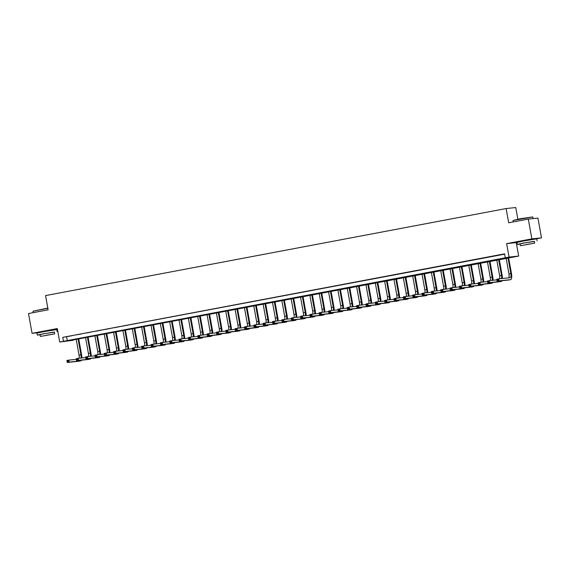 <?xml version="1.0" encoding="UTF-8"?>
<svg xmlns="http://www.w3.org/2000/svg" width="570" height="570" viewBox="0 0 570 570"><rect width="100%" height="100%" fill="white"/><g stroke="black" fill="none" stroke-linecap="round" stroke-linejoin="round"><path stroke-width="0.85" d="M52.183 330.066L41.418 332.004M532.173 239.35L521.408 241.288M73.088 340.304L59.715 342.014L509.053 257.091L518.686 256.087L73.031 339.984M56.202 329.588L57.435 329.353M517.838 219.158L515.75 207.544L506.11 208.549L45.564 295.588L48.122 309.838L28.5 313.543L32.062 333.329L38.988 332.609M506.11 208.549L508.675 222.792L528.305 219.087L537.938 218.082L541.5 237.868L531.86 238.873L506.63 243.639L509.053 257.091M506.63 243.639L516.962 242.507M536.192 238.873L541.5 237.868M516.27 242.635L518.686 256.087M528.305 219.087L531.86 238.873M505.312 257.797L504.6 253.842L62.743 337.355L504.657 254.163M502.099 254.419L497.61 255.267L502.099 254.419M492.751 256.187L488.269 257.034L492.751 256.187M483.41 257.954L478.921 258.801L483.41 257.954M474.062 259.721L469.573 260.568L474.062 259.721M464.714 261.488L460.232 262.335L464.714 261.488M455.373 263.255L450.884 264.102L455.373 263.255M446.025 265.022L441.536 265.869L446.025 265.022M436.677 266.781L432.195 267.629L436.677 266.781M427.336 268.548L422.847 269.396L427.336 268.548M417.988 270.315L413.499 271.163L417.988 270.315M408.64 272.082L404.159 272.93L408.64 272.082M399.299 273.849L394.81 274.697L399.299 273.849M389.951 275.616L385.463 276.464L389.951 275.616M380.603 277.383L376.122 278.231L380.603 277.383M371.262 279.15L366.774 279.998L371.262 279.15M361.914 280.917L357.426 281.765L361.914 280.917M352.566 282.684L348.085 283.525L352.566 282.684M343.226 284.444L338.737 285.292L343.226 284.444M333.878 286.211L329.389 287.059L333.878 286.211M324.53 287.978L320.048 288.826L324.53 287.978M315.189 289.745L310.7 290.593L315.189 289.745M305.841 291.512L301.359 292.36L305.841 291.512M296.493 293.279L292.011 294.127L296.493 293.279M287.152 295.046L282.663 295.894L287.152 295.046M277.804 296.813L273.322 297.661L277.804 296.813M268.456 298.58L263.974 299.428L268.456 298.58M259.115 300.34L254.626 301.188L259.115 300.34M249.767 302.107L245.285 302.955L249.767 302.107M240.419 303.874L235.937 304.722L240.419 303.874M231.078 305.641L226.589 306.489L231.078 305.641M221.73 307.408L217.248 308.256L221.73 307.408M212.382 309.175L207.9 310.023L212.382 309.175M203.041 310.942L198.552 311.79L203.041 310.942M193.693 312.709L189.212 313.557L193.693 312.709M184.352 314.476L179.864 315.324L184.352 314.476M175.004 316.243L170.516 317.091L175.004 316.243M165.656 318.003L161.175 318.851L165.656 318.003M156.315 319.77L151.827 320.618L156.315 319.77M146.967 321.537L142.479 322.385L146.967 321.537M137.619 323.304L133.138 324.152L137.619 323.304M128.279 325.071L123.79 325.919L128.279 325.071M118.93 326.838L114.442 327.686L118.93 326.838M109.583 328.605L105.101 329.453L109.583 328.605M100.242 330.372L95.753 331.22L100.242 330.372M90.894 332.139L86.405 332.987L90.894 332.139M81.546 333.906L77.064 334.754L81.546 333.906M72.205 335.666L67.716 336.514L72.205 335.666M59.715 342.014L57.292 328.562L32.062 333.329M62.743 337.355L63.455 341.309M66.647 336.948L67.36 340.903M498.009 280.404L497.867 279.613L497.118 279.756L497.261 280.547L499.014 280.853L497.147 281.209L496.791 279.229L498.657 278.88L499.014 280.853L510.592 279.649A6.035 1.959 79.3 0 0 510.642 279.642A6.035 1.959 79.3 0 0 511.475 273.507L508.625 257.661M507.984 257.783L510.827 273.579A4.026 1.304 -100.7 0 1 510.271 277.668A4.026 1.304 -100.7 0 1 510.236 277.668L498.657 278.88L497.867 279.613M506.117 258.132L508.96 273.935A4.026 1.304 -100.7 0 1 508.704 277.832M497.261 280.547L497.147 281.209L508.725 280.005A6.035 1.959 79.3 0 0 508.775 279.998A6.035 1.959 79.3 0 0 508.825 279.984M496.791 279.229L497.118 279.756M502.398 278.488A6.035 1.959 79.3 0 0 502.134 275.274L499.277 259.428M498.636 259.549L501.479 275.346A4.026 1.304 -100.7 0 1 501.529 278.58M496.769 259.899L499.612 275.695A4.026 1.304 -100.7 0 1 499.698 278.766M488.661 282.171L488.519 281.381L487.77 281.516L487.913 282.314L489.666 282.62L487.799 282.977L487.443 280.996L489.309 280.647L489.666 282.62L501.244 281.416A6.035 1.959 79.3 0 0 501.301 281.409A6.035 1.959 79.3 0 0 502.006 280.704M496.897 279.856L489.309 280.647L488.519 281.381M487.913 282.314L487.799 282.977L499.377 281.772A6.035 1.959 79.3 0 0 499.427 281.765A6.035 1.959 79.3 0 0 499.484 281.751M487.443 280.996L487.77 281.516M493.057 280.255A6.035 1.959 79.3 0 0 492.786 277.041L489.936 261.195M489.295 261.317L492.138 277.113A4.026 1.304 -100.7 0 1 492.181 280.347M487.421 261.666L490.264 277.462A4.026 1.304 -100.7 0 1 490.35 280.533M479.313 283.938L479.178 283.147L478.43 283.283L478.572 284.074L480.325 284.387L478.451 284.743L478.095 282.763L479.969 282.406L480.325 284.387L491.903 283.183A6.035 1.959 79.3 0 0 491.953 283.176A6.035 1.959 79.3 0 0 492.658 282.471M487.557 281.623L479.969 282.406L479.178 283.147M478.572 284.074L478.451 284.743L490.029 283.532A6.035 1.959 79.3 0 0 490.086 283.525A6.035 1.959 79.3 0 0 490.136 283.518M478.095 282.763L478.43 283.283M483.709 282.022A6.035 1.959 79.3 0 0 483.438 278.808L480.588 262.962M479.947 263.084L482.79 278.88A4.026 1.304 -100.7 0 1 482.833 282.107M478.08 263.433L480.923 279.229A4.026 1.304 -100.7 0 1 481.002 282.3M469.972 285.705L469.83 284.907L469.082 285.05L469.224 285.841L470.977 286.154L469.11 286.511L468.754 284.53L470.62 284.173L470.977 286.154L482.555 284.95A6.035 1.959 79.3 0 0 482.605 284.943A6.035 1.959 79.3 0 0 483.317 284.238M478.209 283.383L470.62 284.173L469.83 284.907M469.224 285.841L469.11 286.511L480.688 285.299A6.035 1.959 79.3 0 0 480.738 285.292A6.035 1.959 79.3 0 0 480.788 285.285M468.754 284.53L469.082 285.05M474.361 283.789A6.035 1.959 79.3 0 0 474.098 280.575L471.24 264.722M470.599 264.843L473.442 280.647A4.026 1.304 -100.7 0 1 473.492 283.874M468.732 265.2L471.575 280.996A4.026 1.304 -100.7 0 1 471.661 284.067M460.624 287.465L460.482 286.674L459.734 286.817L459.876 287.608L461.629 287.921L459.762 288.27L459.406 286.297L461.272 285.94L461.629 287.921L473.207 286.717A6.035 1.959 79.3 0 0 473.264 286.71A6.035 1.959 79.3 0 0 473.969 286.005M468.861 285.15L461.272 285.94L460.482 286.674M459.876 287.608L459.762 288.27L471.34 287.066A6.035 1.959 79.3 0 0 471.39 287.059A6.035 1.959 79.3 0 0 471.447 287.052M459.406 286.297L459.734 286.817M513.007 220.483L519.683 218.809L532.793 216.928L513.007 220.483L513.264 221.922M534.361 241.509L523.944 242.955L517.303 244.395L520.111 244.074M537.097 240.832L536.74 238.859L523.588 240.975L516.947 242.414L517.303 244.395M520.403 245.72L520.075 243.896L524.856 242.856L534.325 241.331L534.653 243.155L520.403 245.72L534.653 243.155M526.017 244.594L532.124 243.611L526.017 244.594M47.852 308.313L33.017 311.199L47.809 308.085M54.371 332.224L43.954 333.671L37.314 335.11L40.121 334.79M57.107 331.548L56.751 329.574L43.598 331.69L36.957 333.129L37.314 335.11M40.413 336.435L40.085 334.611L44.866 333.571L54.335 332.046L54.663 333.87L40.413 336.435L54.663 333.87M46.027 335.31L52.134 334.326L46.027 335.31M33.017 311.199L33.274 312.638M465.02 285.556A6.035 1.959 79.3 0 0 464.75 282.342L461.899 266.489M461.258 266.61L464.101 282.406A4.026 1.304 -100.7 0 1 464.144 285.641M459.384 266.967L462.227 282.763A4.026 1.304 -100.7 0 1 462.313 285.834M451.283 289.232L451.141 288.441L450.393 288.584L450.535 289.375L452.288 289.688L450.414 290.037L450.058 288.064L451.932 287.708L452.288 289.688L463.866 288.484A6.035 1.959 79.3 0 0 463.916 288.477A6.035 1.959 79.3 0 0 464.621 287.764M459.52 286.917L451.932 287.708L451.141 288.441M450.535 289.375L450.414 290.037L461.992 288.833A6.035 1.959 79.3 0 0 462.049 288.826A6.035 1.959 79.3 0 0 462.099 288.812M450.058 288.064L450.393 288.584M455.672 287.316A6.035 1.959 79.3 0 0 455.401 284.109L452.551 268.256M451.91 268.377L454.753 284.173A4.026 1.304 -100.7 0 1 454.796 287.408M450.043 268.734L452.886 284.53A4.026 1.304 -100.7 0 1 452.965 287.601M441.935 290.999L441.793 290.208L441.045 290.351L441.187 291.142L442.94 291.455L441.073 291.804L440.717 289.831L442.584 289.474L442.94 291.455L454.518 290.251A6.035 1.959 79.3 0 0 454.568 290.237A6.035 1.959 79.3 0 0 455.28 289.531M450.172 288.684L442.584 289.474L441.793 290.208M441.187 291.142L441.073 291.804L452.651 290.6A6.035 1.959 79.3 0 0 452.701 290.593A6.035 1.959 79.3 0 0 452.751 290.579M440.717 289.831L441.045 290.351M446.324 289.083A6.035 1.959 79.3 0 0 446.061 285.876L443.211 270.023M442.562 270.144L445.405 285.94A4.026 1.304 -100.7 0 1 445.455 289.175M440.695 270.501L443.538 286.297A4.026 1.304 -100.7 0 1 443.624 289.368M432.587 292.766L432.445 291.975L431.697 292.118L431.839 292.909L433.592 293.222L431.725 293.571L431.369 291.591L433.236 291.242L433.592 293.222L445.17 292.011A6.035 1.959 79.3 0 0 445.227 292.004A6.035 1.959 79.3 0 0 445.932 291.298M440.824 290.451L433.236 291.242L432.445 291.975M431.839 292.909L431.725 293.571L443.303 292.367A6.035 1.959 79.3 0 0 443.36 292.36A6.035 1.959 79.3 0 0 443.41 292.346M431.369 291.591L431.697 292.118M436.983 290.85A6.035 1.959 79.3 0 0 436.713 287.643L433.863 271.79M433.221 271.911L436.064 287.708A4.026 1.304 -100.7 0 1 436.107 290.942M431.348 272.268L434.19 288.064A4.026 1.304 -100.7 0 1 434.276 291.135M423.246 294.533L423.104 293.742L422.356 293.885L422.498 294.676L424.251 294.989L422.377 295.338L422.021 293.358L423.895 293.009L424.251 294.989L435.829 293.778A6.035 1.959 79.3 0 0 435.879 293.771A6.035 1.959 79.3 0 0 436.584 293.065M431.483 292.218L423.895 293.009L423.104 293.742M422.498 294.676L422.377 295.338L433.955 294.134A6.035 1.959 79.3 0 0 434.012 294.127A6.035 1.959 79.3 0 0 434.062 294.113M422.021 293.358L422.356 293.885M427.635 292.617A6.035 1.959 79.3 0 0 427.365 289.41L424.515 273.557M423.873 273.678L426.716 289.474A4.026 1.304 -100.7 0 1 426.759 292.709M422.007 274.035L424.849 289.831A4.026 1.304 -100.7 0 1 424.928 292.902M413.898 296.3L413.756 295.509L413.008 295.652L413.15 296.443L414.903 296.749L413.036 297.105L412.68 295.125L414.547 294.776L414.903 296.749L426.481 295.545A6.035 1.959 79.3 0 0 426.538 295.538A6.035 1.959 79.3 0 0 427.243 294.833M422.135 293.985L414.547 294.776L413.756 295.509M413.15 296.443L413.036 297.105L424.614 295.901A6.035 1.959 79.3 0 0 424.664 295.894A6.035 1.959 79.3 0 0 424.714 295.88M412.68 295.125L413.008 295.652M418.287 294.384A6.035 1.959 79.3 0 0 418.024 291.17L415.174 275.324M414.525 275.445L417.368 291.242A4.026 1.304 -100.7 0 1 417.418 294.476M412.659 275.794L415.501 291.598A4.026 1.304 -100.7 0 1 415.587 294.669M404.55 298.067L404.408 297.276L403.66 297.419L403.802 298.21L405.555 298.516L403.688 298.872L403.332 296.892L405.199 296.543L405.555 298.516L417.14 297.312A6.035 1.959 79.3 0 0 417.19 297.305A6.035 1.959 79.3 0 0 417.896 296.599M412.794 295.752L405.199 296.543L404.408 297.276M403.802 298.21L403.688 298.872L415.266 297.668A6.035 1.959 79.3 0 0 415.323 297.661A6.035 1.959 79.3 0 0 415.373 297.647M403.332 296.892L403.66 297.419M408.947 296.151A6.035 1.959 79.3 0 0 408.676 292.937L405.826 277.091M405.184 277.212L408.027 293.009A4.026 1.304 -100.7 0 1 408.07 296.243M403.311 277.562L406.154 293.358A4.026 1.304 -100.7 0 1 406.239 296.429M395.209 299.834L395.067 299.043L394.319 299.179L394.461 299.977L396.214 300.283L394.34 300.639L393.984 298.659L395.858 298.302L396.214 300.283L407.792 299.079A6.035 1.959 79.3 0 0 407.842 299.072A6.035 1.959 79.3 0 0 408.548 298.367M403.446 297.519L395.858 298.302L395.067 299.043M394.461 299.977L394.34 300.639L405.926 299.435A6.035 1.959 79.3 0 0 405.975 299.421A6.035 1.959 79.3 0 0 406.025 299.414M393.984 298.659L394.319 299.179M399.599 297.918A6.035 1.959 79.3 0 0 399.328 294.704L396.478 278.858M395.837 278.979L398.679 294.776A4.026 1.304 -100.7 0 1 398.722 298.01M393.97 279.329L396.813 295.125A4.026 1.304 -100.7 0 1 396.891 298.195M385.861 301.601L385.719 300.81L384.971 300.946L385.113 301.737L386.866 302.05L384.999 302.406L384.643 300.426L386.51 300.069L386.866 302.05L398.444 300.846A6.035 1.959 79.3 0 0 398.501 300.839A6.035 1.959 79.3 0 0 399.207 300.134M394.098 299.279L386.51 300.069L385.719 300.81M385.113 301.737L384.999 302.406L396.578 301.195A6.035 1.959 79.3 0 0 396.627 301.188A6.035 1.959 79.3 0 0 396.677 301.181M384.643 300.426L384.971 300.946M390.251 299.685A6.035 1.959 79.3 0 0 389.987 296.471L387.137 280.618M386.489 280.746L389.331 296.543A4.026 1.304 -100.7 0 1 389.381 299.77M384.622 281.096L387.465 296.892A4.026 1.304 -100.7 0 1 387.55 299.963M376.514 303.368L376.371 302.57L375.623 302.713L375.765 303.504L377.518 303.817L375.651 304.173L375.295 302.193L377.162 301.836L377.518 303.817L389.103 302.613A6.035 1.959 79.3 0 0 389.153 302.606A6.035 1.959 79.3 0 0 389.859 301.901M384.757 301.046L377.162 301.836L376.371 302.57M375.765 303.504L375.651 304.173L387.23 302.962A6.035 1.959 79.3 0 0 387.286 302.955A6.035 1.959 79.3 0 0 387.336 302.948M375.295 302.193L375.623 302.713M380.91 301.452A6.035 1.959 79.3 0 0 380.639 298.238L377.789 282.385M377.148 282.506L379.991 298.31A4.026 1.304 -100.7 0 1 380.033 301.537M375.281 282.863L378.117 298.659A4.026 1.304 -100.7 0 1 378.202 301.73M367.173 305.128L367.03 304.337L366.282 304.48L366.424 305.271L368.177 305.584L366.303 305.933L365.947 303.96L367.821 303.603L368.177 305.584L379.755 304.38A6.035 1.959 79.3 0 0 379.805 304.373A6.035 1.959 79.3 0 0 380.511 303.668M375.409 302.812L367.821 303.603L367.03 304.337M366.424 305.271L366.303 305.933L377.889 304.729A6.035 1.959 79.3 0 0 377.939 304.722A6.035 1.959 79.3 0 0 377.988 304.715M365.947 303.96L366.282 304.48M371.562 303.212A6.035 1.959 79.3 0 0 371.298 300.005L368.441 284.152M367.8 284.273L370.643 300.069A4.026 1.304 -100.7 0 1 370.685 303.304M365.933 284.63L368.776 300.426A4.026 1.304 -100.7 0 1 368.854 303.496M357.825 306.895L357.682 306.104L356.934 306.247L357.077 307.038L358.829 307.351L356.963 307.7L356.606 305.727L358.473 305.37L358.829 307.351L370.407 306.147A6.035 1.959 79.3 0 0 370.464 306.14A6.035 1.959 79.3 0 0 371.17 305.427M366.061 304.579L358.473 305.37L357.682 306.104M357.077 307.038L356.963 307.7L368.541 306.496A6.035 1.959 79.3 0 0 368.591 306.489A6.035 1.959 79.3 0 0 368.64 306.475M356.606 305.727L356.934 306.247M362.214 304.978A6.035 1.959 79.3 0 0 361.95 301.772L359.1 285.919M358.459 286.04L361.295 301.836A4.026 1.304 -100.7 0 1 361.344 305.071M356.585 286.397L359.428 302.193A4.026 1.304 -100.7 0 1 359.513 305.264M348.477 308.662L348.334 307.871L347.586 308.014L347.729 308.805L349.481 309.118L347.615 309.467L347.258 307.494L349.125 307.137L349.481 309.118L361.067 307.907A6.035 1.959 79.3 0 0 361.116 307.9A6.035 1.959 79.3 0 0 361.822 307.194M356.72 306.346L349.125 307.137L348.334 307.871M347.729 308.805L347.615 309.467L359.193 308.263A6.035 1.959 79.3 0 0 359.25 308.256A6.035 1.959 79.3 0 0 359.299 308.242M347.258 307.494L347.586 308.014M352.873 306.745A6.035 1.959 79.3 0 0 352.602 303.539L349.752 287.686M349.111 287.807L351.954 303.603A4.026 1.304 -100.7 0 1 351.996 306.838M347.244 288.163L350.08 303.96A4.026 1.304 -100.7 0 1 350.165 307.031M339.136 310.429L338.993 309.638L338.245 309.781L338.388 310.572L340.14 310.885L338.267 311.234L337.91 309.254L339.784 308.904L340.14 310.885L351.719 309.674A6.035 1.959 79.3 0 0 351.768 309.667A6.035 1.959 79.3 0 0 352.474 308.961M347.372 308.113L339.784 308.904L338.993 309.638M338.388 310.572L338.267 311.234L349.852 310.03A6.035 1.959 79.3 0 0 349.902 310.023A6.035 1.959 79.3 0 0 349.952 310.009M337.91 309.254L338.245 309.781M343.525 308.512A6.035 1.959 79.3 0 0 343.261 305.306L340.404 289.453M339.763 289.574L342.606 305.37A4.026 1.304 -100.7 0 1 342.648 308.605M337.896 289.93L340.739 305.727A4.026 1.304 -100.7 0 1 340.817 308.798M329.788 312.196L329.645 311.405L328.897 311.548L329.04 312.339L330.792 312.645L328.926 313.001L328.569 311.02L330.436 310.671L330.792 312.645L342.37 311.441A6.035 1.959 79.3 0 0 342.428 311.434A6.035 1.959 79.3 0 0 343.133 310.728M338.024 309.881L330.436 310.671L329.645 311.405M329.04 312.339L328.926 313.001L340.504 311.797A6.035 1.959 79.3 0 0 340.554 311.79A6.035 1.959 79.3 0 0 340.603 311.776M328.569 311.02L328.897 311.548M334.184 310.28A6.035 1.959 79.3 0 0 333.913 307.073L331.063 291.22M330.422 291.341L333.258 307.137A4.026 1.304 -100.7 0 1 333.308 310.372M328.548 291.69L331.391 307.494A4.026 1.304 -100.7 0 1 331.476 310.565M320.44 313.963L320.297 313.172L319.549 313.315L319.692 314.106L321.444 314.412L319.578 314.768L319.221 312.788L321.095 312.438L321.444 314.412L333.03 313.208A6.035 1.959 79.3 0 0 333.079 313.201A6.035 1.959 79.3 0 0 333.785 312.495M328.683 311.647L321.095 312.438L320.297 313.172M319.692 314.106L319.578 314.768L331.156 313.564A6.035 1.959 79.3 0 0 331.213 313.557A6.035 1.959 79.3 0 0 331.263 313.543M319.221 312.788L319.549 313.315M324.836 312.046A6.035 1.959 79.3 0 0 324.565 308.833L321.715 292.987M321.074 293.108L323.917 308.904A4.026 1.304 -100.7 0 1 323.959 312.139M319.207 293.457L322.043 309.254A4.026 1.304 -100.7 0 1 322.128 312.332M311.099 315.73L310.956 314.939L310.208 315.082L310.351 315.873L312.103 316.179L310.23 316.535L309.881 314.555L311.747 314.205L312.103 316.179L323.682 314.975A6.035 1.959 79.3 0 0 323.732 314.968A6.035 1.959 79.3 0 0 324.437 314.262M319.335 313.415L311.747 314.205L310.956 314.939M310.351 315.873L310.23 316.535L321.815 315.331A6.035 1.959 79.3 0 0 321.865 315.324A6.035 1.959 79.3 0 0 321.915 315.31M309.881 314.555L310.208 315.082M315.488 313.814A6.035 1.959 79.3 0 0 315.224 310.6L312.367 294.754M311.726 294.875L314.569 310.671A4.026 1.304 -100.7 0 1 314.612 313.906M309.859 295.224L312.702 311.02A4.026 1.304 -100.7 0 1 312.78 314.091M301.751 317.497L301.608 316.706L300.86 316.842L301.003 317.64L302.756 317.946L300.889 318.302L300.533 316.322L302.399 315.965L302.756 317.946L314.334 316.742A6.035 1.959 79.3 0 0 314.391 316.735A6.035 1.959 79.3 0 0 315.096 316.029M309.987 315.182L302.399 315.965L301.608 316.706M301.003 317.64L300.889 318.302L312.467 317.098A6.035 1.959 79.3 0 0 312.517 317.084A6.035 1.959 79.3 0 0 312.567 317.077M300.533 316.322L300.86 316.842M306.147 315.581A6.035 1.959 79.3 0 0 305.876 312.367L303.026 296.521M302.385 296.642L305.221 312.438A4.026 1.304 -100.7 0 1 305.271 315.673M300.511 296.991L303.354 312.788A4.026 1.304 -100.7 0 1 303.44 315.858M292.403 319.264L292.26 318.466L291.512 318.609L291.655 319.399L293.408 319.713L291.541 320.069L291.185 318.089L293.058 317.732L293.408 319.713L304.993 318.509A6.035 1.959 79.3 0 0 305.043 318.502A6.035 1.959 79.3 0 0 305.748 317.796M300.647 316.941L293.058 317.732L292.26 318.466M291.655 319.399L291.541 320.069L303.119 318.858A6.035 1.959 79.3 0 0 303.176 318.851A6.035 1.959 79.3 0 0 303.226 318.844M291.185 318.089L291.512 318.609M296.799 317.347A6.035 1.959 79.3 0 0 296.528 314.134L293.678 298.281M293.037 298.402L295.88 314.205A4.026 1.304 -100.7 0 1 295.923 317.433M291.17 298.758L294.006 314.555A4.026 1.304 -100.7 0 1 294.091 317.625M283.062 321.024L282.919 320.233L282.171 320.376L282.314 321.166L284.067 321.48L282.193 321.836L281.844 319.856L283.71 319.499L284.067 321.48L295.645 320.276A6.035 1.959 79.3 0 0 295.695 320.269A6.035 1.959 79.3 0 0 296.4 319.563M291.298 318.708L283.71 319.499L282.919 320.233M282.314 321.166L282.193 321.836L293.778 320.625A6.035 1.959 79.3 0 0 293.828 320.618A6.035 1.959 79.3 0 0 293.878 320.611M281.844 319.856L282.171 320.376M287.451 319.115A6.035 1.959 79.3 0 0 287.187 315.901L284.33 300.048M283.689 300.169L286.532 315.972A4.026 1.304 -100.7 0 1 286.582 319.2M281.822 300.525L284.665 316.322A4.026 1.304 -100.7 0 1 284.743 319.392M273.714 322.791L273.572 322L272.823 322.143L272.966 322.934L274.719 323.247L272.852 323.596L272.496 321.623L274.362 321.266L274.719 323.247L286.297 322.043A6.035 1.959 79.3 0 0 286.354 322.036A6.035 1.959 79.3 0 0 287.059 321.323M281.951 320.475L274.362 321.266L273.572 322M272.966 322.934L272.852 323.596L284.43 322.392A6.035 1.959 79.3 0 0 284.48 322.385A6.035 1.959 79.3 0 0 284.537 322.371M272.496 321.623L272.823 322.143M278.11 320.874A6.035 1.959 79.3 0 0 277.839 317.668L274.989 301.815M274.348 301.936L277.184 317.732A4.026 1.304 -100.7 0 1 277.234 320.967M272.474 302.292L275.317 318.089A4.026 1.304 -100.7 0 1 275.403 321.159M264.366 324.558L264.224 323.767L263.475 323.91L263.618 324.701L265.378 325.014L263.504 325.363L263.148 323.389L265.022 323.033L265.378 325.014L276.956 323.81A6.035 1.959 79.3 0 0 277.006 323.796A6.035 1.959 79.3 0 0 277.711 323.09M272.61 322.242L265.022 323.033L264.224 323.767M263.618 324.701L263.504 325.363L275.082 324.159A6.035 1.959 79.3 0 0 275.139 324.152A6.035 1.959 79.3 0 0 275.189 324.138M263.148 323.389L263.475 323.91M268.762 322.641A6.035 1.959 79.3 0 0 268.491 319.435L265.641 303.582M265 303.703L267.843 319.499A4.026 1.304 -100.7 0 1 267.886 322.734M263.133 304.059L265.976 319.856A4.026 1.304 -100.7 0 1 266.055 322.926M255.025 326.325L254.883 325.534L254.135 325.677L254.277 326.468L256.03 326.781L254.163 327.13L253.807 325.156L255.673 324.8L256.03 326.781L267.608 325.57A6.035 1.959 79.3 0 0 267.658 325.563A6.035 1.959 79.3 0 0 268.363 324.857M263.262 324.009L255.673 324.8L254.883 325.534M254.277 326.468L254.163 327.13L265.741 325.926A6.035 1.959 79.3 0 0 265.791 325.919A6.035 1.959 79.3 0 0 265.841 325.905M253.807 325.156L254.135 325.677M259.414 324.408A6.035 1.959 79.3 0 0 259.151 321.202L256.293 305.349M255.652 305.47L258.495 321.266A4.026 1.304 -100.7 0 1 258.545 324.501M253.785 305.826L256.628 321.623A4.026 1.304 -100.7 0 1 256.707 324.693M245.677 328.092L245.535 327.301L244.787 327.444L244.929 328.235L246.682 328.548L244.815 328.897L244.459 326.916L246.326 326.567L246.682 328.548L258.26 327.337A6.035 1.959 79.3 0 0 258.317 327.33A6.035 1.959 79.3 0 0 259.022 326.624M253.914 325.776L246.326 326.567L245.535 327.301M244.929 328.235L244.815 328.897L256.393 327.693A6.035 1.959 79.3 0 0 256.443 327.686A6.035 1.959 79.3 0 0 256.5 327.672M244.459 326.916L244.787 327.444M250.073 326.175A6.035 1.959 79.3 0 0 249.803 322.969L246.953 307.116M246.311 307.237L249.154 323.033A4.026 1.304 -100.7 0 1 249.197 326.268M244.437 307.593L247.28 323.389A4.026 1.304 -100.7 0 1 247.366 326.46M236.329 329.859L236.187 329.068L235.439 329.211L235.581 330.002L237.341 330.308L235.467 330.664L235.111 328.683L236.985 328.334L237.341 330.308L248.919 329.104A6.035 1.959 79.3 0 0 248.969 329.097A6.035 1.959 79.3 0 0 249.674 328.391M244.573 327.543L236.985 328.334L236.187 329.068M235.581 330.002L235.467 330.664L247.045 329.46A6.035 1.959 79.3 0 0 247.102 329.453A6.035 1.959 79.3 0 0 247.152 329.439M235.111 328.683L235.439 329.211M240.725 327.942A6.035 1.959 79.3 0 0 240.455 324.729L237.605 308.883M236.963 309.004L239.806 324.8A4.026 1.304 -100.7 0 1 239.849 328.035M235.096 309.353L237.939 325.156A4.026 1.304 -100.7 0 1 238.018 328.227M226.988 331.626L226.846 330.835L226.098 330.978L226.24 331.769L227.993 332.075L226.126 332.431L225.77 330.45L227.637 330.101L227.993 332.075L239.571 330.871A6.035 1.959 79.3 0 0 239.621 330.864A6.035 1.959 79.3 0 0 240.326 330.158M235.225 329.31L227.637 330.101L226.846 330.835M226.24 331.769L226.126 332.431L237.704 331.227A6.035 1.959 79.3 0 0 237.754 331.22A6.035 1.959 79.3 0 0 237.804 331.206M225.77 330.45L226.098 330.978M231.377 329.709A6.035 1.959 79.3 0 0 231.114 326.496L228.257 310.65M227.615 310.771L230.458 326.567A4.026 1.304 -100.7 0 1 230.508 329.802M225.748 311.12L228.591 326.916A4.026 1.304 -100.7 0 1 228.67 329.987M217.64 333.393L217.498 332.602L216.75 332.745L216.892 333.536L218.645 333.842L216.778 334.198L216.422 332.217L218.289 331.868L218.645 333.842L230.223 332.638A6.035 1.959 79.3 0 0 230.28 332.631A6.035 1.959 79.3 0 0 230.985 331.925M225.877 331.077L218.289 331.868L217.498 332.602M216.892 333.536L216.778 334.198L228.356 332.994A6.035 1.959 79.3 0 0 228.406 332.987A6.035 1.959 79.3 0 0 228.463 332.973M216.422 332.217L216.75 332.745M222.036 331.476A6.035 1.959 79.3 0 0 221.766 328.263L218.916 312.417M218.274 312.538L221.117 328.334A4.026 1.304 -100.7 0 1 221.16 331.569M216.401 312.887L219.243 328.683A4.026 1.304 -100.7 0 1 219.329 331.754M208.292 335.16L208.15 334.369L207.402 334.505L207.544 335.295L209.304 335.609L207.43 335.965L207.074 333.984L208.948 333.628L209.304 335.609L220.882 334.405A6.035 1.959 79.3 0 0 220.932 334.398A6.035 1.959 79.3 0 0 221.637 333.692M216.536 332.844L208.948 333.628L208.15 334.369M207.544 335.295L207.43 335.965L219.008 334.761A6.035 1.959 79.3 0 0 219.065 334.747A6.035 1.959 79.3 0 0 219.115 334.74M207.074 333.984L207.402 334.505M212.688 333.243A6.035 1.959 79.3 0 0 212.418 330.03L209.568 314.184M208.926 314.305L211.769 330.101A4.026 1.304 -100.7 0 1 211.812 333.336M207.06 314.654L209.903 330.45A4.026 1.304 -100.7 0 1 209.981 333.521M198.951 336.927L198.809 336.129L198.061 336.272L198.203 337.062L199.956 337.376L198.089 337.732L197.733 335.751L199.6 335.395L199.956 337.376L211.534 336.172A6.035 1.959 79.3 0 0 211.584 336.165A6.035 1.959 79.3 0 0 212.296 335.459M207.188 334.604L199.6 335.395L198.809 336.129M198.203 337.062L198.089 337.732L209.667 336.521A6.035 1.959 79.3 0 0 209.717 336.514A6.035 1.959 79.3 0 0 209.767 336.507M197.733 335.751L198.061 336.272M203.34 335.01A6.035 1.959 79.3 0 0 203.077 331.797L200.22 315.944M199.578 316.065L202.421 331.868A4.026 1.304 -100.7 0 1 202.471 335.096M197.712 316.421L200.555 332.217A4.026 1.304 -100.7 0 1 200.633 335.288M189.603 338.687L189.461 337.896L188.713 338.038L188.855 338.829L190.608 339.143L188.741 339.499L188.385 337.518L190.252 337.162L190.608 339.143L202.186 337.939A6.035 1.959 79.3 0 0 202.243 337.932A6.035 1.959 79.3 0 0 202.948 337.226M197.84 336.371L190.252 337.162L189.461 337.896M188.855 338.829L188.741 339.499L200.319 338.288A6.035 1.959 79.3 0 0 200.369 338.281A6.035 1.959 79.3 0 0 200.426 338.274M188.385 337.518L188.713 338.038M193.999 336.777A6.035 1.959 79.3 0 0 193.729 333.564L190.879 317.711M190.238 317.832L193.08 333.628A4.026 1.304 -100.7 0 1 193.123 336.863M188.364 318.188L191.207 333.984A4.026 1.304 -100.7 0 1 191.292 337.055M180.255 340.454L180.113 339.663L179.365 339.805L179.507 340.596L181.267 340.91L179.393 341.259L179.037 339.285L180.911 338.929L181.267 340.91L192.845 339.706A6.035 1.959 79.3 0 0 192.895 339.699A6.035 1.959 79.3 0 0 193.601 338.986M188.499 338.138L180.911 338.929L180.113 339.663M179.507 340.596L179.393 341.259L190.971 340.055A6.035 1.959 79.3 0 0 191.028 340.048A6.035 1.959 79.3 0 0 191.078 340.034M179.037 339.285L179.365 339.805M184.652 338.537A6.035 1.959 79.3 0 0 184.381 335.331L181.531 319.478M180.889 319.599L183.732 335.395A4.026 1.304 -100.7 0 1 183.775 338.63M179.023 319.955L181.866 335.751A4.026 1.304 -100.7 0 1 181.944 338.822M170.915 342.221L170.772 341.43L170.024 341.572L170.166 342.363L171.919 342.677L170.052 343.026L169.696 341.052L171.563 340.696L171.919 342.677L183.497 341.473A6.035 1.959 79.3 0 0 183.547 341.459A6.035 1.959 79.3 0 0 184.26 340.753M179.151 339.905L171.563 340.696L170.772 341.43M170.166 342.363L170.052 343.026L181.63 341.822A6.035 1.959 79.3 0 0 181.68 341.815A6.035 1.959 79.3 0 0 181.73 341.801M169.696 341.052L170.024 341.572M175.304 340.304A6.035 1.959 79.3 0 0 175.04 337.098L172.183 321.245M171.541 321.366L174.384 337.162A4.026 1.304 -100.7 0 1 174.434 340.397M169.675 321.722L172.518 337.518A4.026 1.304 -100.7 0 1 172.596 340.589M161.566 343.988L161.424 343.197L160.676 343.339L160.818 344.13L162.571 344.444L160.704 344.793L160.348 342.812L162.215 342.463L162.571 344.444L174.149 343.233A6.035 1.959 79.3 0 0 174.206 343.226A6.035 1.959 79.3 0 0 174.912 342.52M169.803 341.672L162.215 342.463L161.424 343.197M160.818 344.13L160.704 344.793L172.283 343.589A6.035 1.959 79.3 0 0 172.332 343.582A6.035 1.959 79.3 0 0 172.389 343.567M160.348 342.812L160.676 343.339M165.963 342.071A6.035 1.959 79.3 0 0 165.692 338.865L162.842 323.012M162.201 323.133L165.043 338.929A4.026 1.304 -100.7 0 1 165.086 342.164M160.327 323.489L163.17 339.285A4.026 1.304 -100.7 0 1 163.255 342.356M152.219 345.755L152.076 344.964L151.328 345.107L151.47 345.897L153.23 346.211L151.356 346.56L151 344.579L152.874 344.23L153.23 346.211L164.808 345A6.035 1.959 79.3 0 0 164.858 344.993A6.035 1.959 79.3 0 0 165.564 344.287M160.462 343.439L152.874 344.23L152.076 344.964M151.47 345.897L151.356 346.56L162.935 345.356A6.035 1.959 79.3 0 0 162.992 345.349A6.035 1.959 79.3 0 0 163.041 345.334M151 344.579L151.328 345.107M156.615 343.838A6.035 1.959 79.3 0 0 156.344 340.632L153.494 324.779M152.853 324.9L155.696 340.696A4.026 1.304 -100.7 0 1 155.738 343.931M150.986 325.256L153.829 341.052A4.026 1.304 -100.7 0 1 153.907 344.123M142.878 347.522L142.735 346.731L141.987 346.873L142.13 347.664L143.882 347.971L142.016 348.327L141.659 346.346L143.526 345.997L143.882 347.971L155.46 346.767A6.035 1.959 79.3 0 0 155.51 346.76A6.035 1.959 79.3 0 0 156.223 346.054M151.114 345.206L143.526 345.997L142.735 346.731M142.13 347.664L142.016 348.327L153.594 347.123A6.035 1.959 79.3 0 0 153.643 347.116A6.035 1.959 79.3 0 0 153.693 347.102M141.659 346.346L141.987 346.873M147.267 345.605A6.035 1.959 79.3 0 0 147.003 342.392L144.146 326.546M143.505 326.667L146.347 342.463A4.026 1.304 -100.7 0 1 146.397 345.698M141.638 327.016L144.481 342.819A4.026 1.304 -100.7 0 1 144.559 345.89M133.53 349.289L133.387 348.498L132.639 348.641L132.782 349.431L134.534 349.738L132.667 350.094L132.311 348.113L134.178 347.764L134.534 349.738L146.112 348.534A6.035 1.959 79.3 0 0 146.169 348.527A6.035 1.959 79.3 0 0 146.875 347.821M141.766 346.973L134.178 347.764L133.387 348.498M132.782 349.431L132.667 350.094L144.246 348.89A6.035 1.959 79.3 0 0 144.296 348.883A6.035 1.959 79.3 0 0 144.352 348.868M132.311 348.113L132.639 348.641M137.926 347.372A6.035 1.959 79.3 0 0 137.655 344.159L134.805 328.313M134.164 328.434L137.007 344.23A4.026 1.304 -100.7 0 1 137.049 347.465M132.29 328.783L135.133 344.579A4.026 1.304 -100.7 0 1 135.218 347.65M124.182 351.056L124.039 350.265L123.291 350.4L123.434 351.198L125.193 351.505L123.32 351.861L122.963 349.88L124.837 349.531L125.193 351.505L136.772 350.301A6.035 1.959 79.3 0 0 136.821 350.293A6.035 1.959 79.3 0 0 137.527 349.588M132.425 348.74L124.837 349.531L124.039 350.265M123.434 351.198L123.32 351.861L134.898 350.657A6.035 1.959 79.3 0 0 134.955 350.65A6.035 1.959 79.3 0 0 135.005 350.636M122.963 349.88L123.291 350.4M128.578 349.139A6.035 1.959 79.3 0 0 128.307 345.926L125.457 330.08M124.816 330.201L127.659 345.997A4.026 1.304 -100.7 0 1 127.701 349.232M122.949 330.55L125.792 346.346A4.026 1.304 -100.7 0 1 125.87 349.417M114.841 352.823L114.698 352.032L113.95 352.167L114.093 352.958L115.845 353.272L113.979 353.628L113.622 351.647L115.489 351.291L115.845 353.272L127.424 352.068A6.035 1.959 79.3 0 0 127.473 352.06A6.035 1.959 79.3 0 0 128.186 351.355M123.077 350.507L115.489 351.291L114.698 352.032M114.093 352.958L113.979 353.628L125.557 352.417A6.035 1.959 79.3 0 0 125.607 352.41A6.035 1.959 79.3 0 0 125.657 352.403M113.622 351.647L113.95 352.167M119.23 350.906A6.035 1.959 79.3 0 0 118.966 347.693L116.109 331.847M115.468 331.968L118.311 347.764A4.026 1.304 -100.7 0 1 118.361 350.992M113.601 332.317L116.444 348.113A4.026 1.304 -100.7 0 1 116.522 351.184M105.493 354.59L105.35 353.792L104.602 353.934L104.745 354.725L106.497 355.039L104.631 355.395L104.274 353.414L106.141 353.058L106.497 355.039L118.076 353.835A6.035 1.959 79.3 0 0 118.133 353.828A6.035 1.959 79.3 0 0 118.838 353.122M113.729 352.267L106.141 353.058L105.35 353.792M104.745 354.725L104.631 355.395L116.209 354.184A6.035 1.959 79.3 0 0 116.259 354.177A6.035 1.959 79.3 0 0 116.316 354.17M104.274 353.414L104.602 353.934M109.889 352.673A6.035 1.959 79.3 0 0 109.618 349.46L106.768 333.607M106.127 333.728L108.97 349.531A4.026 1.304 -100.7 0 1 109.013 352.759M104.253 334.084L107.096 349.88A4.026 1.304 -100.7 0 1 107.181 352.951M96.145 356.35L96.002 355.559L95.254 355.701L95.397 356.492L97.157 356.806L95.283 357.155L94.926 355.181L96.8 354.825L97.157 356.806L108.735 355.602A6.035 1.959 79.3 0 0 108.785 355.594A6.035 1.959 79.3 0 0 109.49 354.889M104.388 354.034L96.8 354.825L96.002 355.559M95.397 356.492L95.283 357.155L106.861 355.951A6.035 1.959 79.3 0 0 106.918 355.944A6.035 1.959 79.3 0 0 106.968 355.937M94.926 355.181L95.254 355.701M100.541 354.44A6.035 1.959 79.3 0 0 100.27 351.227L97.42 335.374M96.779 335.495L99.622 351.291A4.026 1.304 -100.7 0 1 99.665 354.526M94.912 335.851L97.755 351.647A4.026 1.304 -100.7 0 1 97.833 354.718M86.804 358.117L86.661 357.326L85.913 357.468L86.056 358.259L87.808 358.573L85.942 358.922L85.586 356.948L87.452 356.592L87.808 358.573L99.387 357.369A6.035 1.959 79.3 0 0 99.437 357.362A6.035 1.959 79.3 0 0 100.149 356.649M95.04 355.801L87.452 356.592L86.661 357.326M86.056 358.259L85.942 358.922L97.52 357.718A6.035 1.959 79.3 0 0 97.57 357.711A6.035 1.959 79.3 0 0 97.62 357.696M85.586 356.948L85.913 357.468M91.193 356.2A6.035 1.959 79.3 0 0 90.929 352.994L88.072 337.141M87.431 337.262L90.274 353.058A4.026 1.304 -100.7 0 1 90.324 356.293M85.564 337.618L88.407 353.414A4.026 1.304 -100.7 0 1 88.485 356.485M77.456 359.884L77.313 359.093L76.565 359.235L76.708 360.026L78.461 360.34L76.594 360.689L76.237 358.715L78.104 358.359L78.461 360.34L90.039 359.129A6.035 1.959 79.3 0 0 90.096 359.121A6.035 1.959 79.3 0 0 90.801 358.416M85.692 357.568L78.104 358.359L77.313 359.093M76.708 360.026L76.594 360.689L88.172 359.485A6.035 1.959 79.3 0 0 88.222 359.478A6.035 1.959 79.3 0 0 88.279 359.463M76.237 358.715L76.565 359.235M81.852 357.967A6.035 1.959 79.3 0 0 81.581 354.761L78.731 338.908M78.09 339.029L80.933 354.825A4.026 1.304 -100.7 0 1 80.976 358.06M76.216 339.385L79.059 355.181A4.026 1.304 -100.7 0 1 79.145 358.252M68.108 361.651L67.965 360.86L67.217 361.002L67.36 361.793L69.12 362.107L67.246 362.456L66.889 360.475L68.763 360.126L69.12 362.107L80.698 360.895A6.035 1.959 79.3 0 0 80.748 360.888A6.035 1.959 79.3 0 0 81.453 360.183M76.352 359.335L68.763 360.126L67.965 360.86M67.36 361.793L67.246 362.456L78.824 361.252A6.035 1.959 79.3 0 0 78.881 361.245A6.035 1.959 79.3 0 0 78.931 361.23M66.889 360.475L67.217 361.002M510.827 273.579L508.96 273.935M510.592 279.649L508.725 280.005M501.479 275.346L499.612 275.695M501.244 281.416L499.377 281.772M492.138 277.113L490.264 277.462M491.903 283.183L490.029 283.532M482.79 278.88L480.923 279.229M482.555 284.95L480.688 285.299M473.442 280.647L471.575 280.996M473.207 286.717L471.34 287.066M464.101 282.406L462.227 282.763M463.866 288.484L461.992 288.833M454.753 284.173L452.886 284.53M454.518 290.251L452.651 290.6M445.405 285.94L443.538 286.297M445.17 292.011L443.303 292.367M436.064 287.708L434.19 288.064M435.829 293.778L433.955 294.134M426.716 289.474L424.849 289.831M426.481 295.545L424.614 295.901M417.368 291.242L415.501 291.598M417.14 297.312L415.266 297.668M408.027 293.009L406.154 293.358M407.792 299.079L405.926 299.435M398.679 294.776L396.813 295.125M398.444 300.846L396.578 301.195M389.331 296.543L387.465 296.892M389.103 302.613L387.23 302.962M379.991 298.31L378.117 298.659M379.755 304.38L377.889 304.729M370.643 300.069L368.776 300.426M370.407 306.147L368.541 306.496M361.295 301.836L359.428 302.193M361.067 307.907L359.193 308.263M351.954 303.603L350.08 303.96M351.719 309.674L349.852 310.03M342.606 305.37L340.739 305.727M342.37 311.441L340.504 311.797M333.258 307.137L331.391 307.494M333.03 313.208L331.156 313.564M323.917 308.904L322.043 309.254M323.682 314.975L321.815 315.331M314.569 310.671L312.702 311.02M314.334 316.742L312.467 317.098M305.221 312.438L303.354 312.788M304.993 318.509L303.119 318.858M295.88 314.205L294.006 314.555M295.645 320.276L293.778 320.625M286.532 315.972L284.665 316.322M286.297 322.043L284.43 322.392M277.184 317.732L275.317 318.089M276.956 323.81L275.082 324.159M267.843 319.499L265.976 319.856M267.608 325.57L265.741 325.926M258.495 321.266L256.628 321.623M258.26 327.337L256.393 327.693M249.154 323.033L247.28 323.389M248.919 329.104L247.045 329.46M239.806 324.8L237.939 325.156M239.571 330.871L237.704 331.227M230.458 326.567L228.591 326.916M230.223 332.638L228.356 332.994M221.117 328.334L219.243 328.683M220.882 334.405L219.008 334.761M211.769 330.101L209.903 330.45M211.534 336.172L209.667 336.521M202.421 331.868L200.555 332.217M202.186 337.939L200.319 338.288M193.08 333.628L191.207 333.984M192.845 339.706L190.971 340.055M183.732 335.395L181.866 335.751M183.497 341.473L181.63 341.822M174.384 337.162L172.518 337.518M174.149 343.233L172.283 343.589M165.043 338.929L163.17 339.285M164.808 345L162.935 345.356M155.696 340.696L153.829 341.052M155.46 346.767L153.594 347.123M146.347 342.463L144.481 342.819M146.112 348.534L144.246 348.89M137.007 344.23L135.133 344.579M136.772 350.301L134.898 350.657M127.659 345.997L125.792 346.346M127.424 352.068L125.557 352.417M118.311 347.764L116.444 348.113M118.076 353.835L116.209 354.184M108.97 349.531L107.096 349.88M108.735 355.602L106.861 355.951M99.622 351.291L97.755 351.647M99.387 357.369L97.52 357.718M90.274 353.058L88.407 353.414M90.039 359.129L88.172 359.485M80.933 354.825L79.059 355.181M80.698 360.895L78.824 361.252M510.642 279.642L508.775 279.998M501.301 281.409L499.427 281.765M491.953 283.176L490.086 283.525M482.605 284.943L480.738 285.292M473.264 286.71L471.39 287.059M533.093 218.588L532.8 216.935M463.916 288.477L462.049 288.826M454.568 290.237L452.701 290.593M445.227 292.004L443.36 292.36M435.879 293.771L434.012 294.127M426.538 295.538L424.664 295.894M417.19 297.305L415.323 297.661M407.842 299.072L405.975 299.421M398.501 300.839L396.627 301.188M389.153 302.606L387.286 302.955M379.805 304.373L377.939 304.722M370.464 306.14L368.591 306.489M361.116 307.9L359.25 308.256M351.768 309.667L349.902 310.023M342.428 311.434L340.554 311.79M333.079 313.201L331.213 313.557M323.732 314.968L321.865 315.324M314.391 316.735L312.517 317.084M305.043 318.502L303.176 318.851M295.695 320.269L293.828 320.618M286.354 322.036L284.48 322.385M277.006 323.796L275.139 324.152M267.658 325.563L265.791 325.919M258.317 327.33L256.443 327.686M248.969 329.097L247.102 329.453M239.621 330.864L237.754 331.22M230.28 332.631L228.406 332.987M220.932 334.398L219.065 334.747M211.584 336.165L209.717 336.514M202.243 337.932L200.369 338.281M192.895 339.699L191.028 340.048M183.547 341.459L181.68 341.815M174.206 343.226L172.332 343.582M164.858 344.993L162.992 345.349M155.51 346.76L153.643 347.116M146.169 348.527L144.296 348.883M136.821 350.293L134.955 350.65M127.473 352.06L125.607 352.41M118.133 353.828L116.259 354.177M108.785 355.594L106.918 355.944M99.437 357.362L97.57 357.711M90.096 359.121L88.222 359.478M80.748 360.888L78.881 361.245"/></g></svg>
